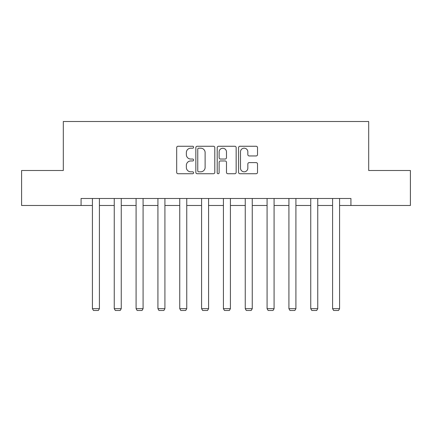 <?xml version="1.0" encoding="UTF-8"?>
<svg xmlns="http://www.w3.org/2000/svg" width="432" height="432" viewBox="0 0 432 432"><rect width="100%" height="100%" fill="white"/><g stroke="black" fill="none" stroke-linecap="round" stroke-linejoin="round"><path stroke-width="0.65" d="M193.606 147.226A0.961 0.961 0 0 0 192.645 146.264L178.049 146.264A1.372 1.372 0 0 0 176.677 147.641L176.677 172.368A1.372 1.372 0 0 0 178.049 173.74L192.645 173.74A0.961 0.961 0 0 0 193.606 172.778A0.961 0.961 0 0 0 192.645 171.817L190.755 171.817A4.396 4.396 0 0 1 186.359 167.422L186.359 165.359A4.396 4.396 0 0 1 190.755 160.963L192.645 160.963A0.961 0.961 0 0 0 193.606 160.002A0.961 0.961 0 0 0 192.645 159.041L190.755 159.041A4.396 4.396 0 0 1 186.359 154.645L186.359 152.582A4.396 4.396 0 0 1 190.755 148.187L192.645 148.187A0.961 0.961 0 0 0 193.606 147.226M256.149 155.952A1.372 1.372 0 0 0 257.521 154.575L257.521 147.641A1.372 1.372 0 0 0 256.149 146.264L239.938 146.264A1.372 1.372 0 0 0 238.567 147.641L238.567 172.368A1.372 1.372 0 0 0 239.938 173.74L256.149 173.74A1.372 1.372 0 0 0 257.521 172.368L257.521 163.987A1.372 1.372 0 0 0 256.149 162.616L249.21 162.616A1.372 1.372 0 0 0 247.838 163.987L247.838 168.145A3.677 3.677 0 0 1 244.161 171.817A3.677 3.677 0 0 1 240.489 168.145L240.489 151.864A3.677 3.677 0 0 1 244.161 148.187A3.677 3.677 0 0 1 247.838 151.864L247.838 154.575A1.372 1.372 0 0 0 249.21 155.952L256.149 155.952M81.081 205.492L21.6 205.492L21.6 170.5L63.31 170.5L63.31 121.516L368.69 121.516L368.69 170.5L410.4 170.5L410.4 205.492L350.919 205.492L350.919 198.493L81.081 198.493L81.081 205.492L92.416 205.492M214.796 147.641A1.372 1.372 0 0 0 213.424 146.264L197.213 146.264A1.372 1.372 0 0 0 195.842 147.641L195.842 172.368A1.372 1.372 0 0 0 197.213 173.74L213.424 173.74A1.372 1.372 0 0 0 214.796 172.368L214.796 147.641M218.576 146.264L234.787 146.264A1.372 1.372 0 0 1 236.158 147.641L236.158 172.368A1.372 1.372 0 0 1 234.787 173.74L227.848 173.74A1.372 1.372 0 0 1 226.476 172.368L226.476 162.34A1.372 1.372 0 0 0 225.099 160.963L220.498 160.963A1.372 1.372 0 0 0 219.127 162.34L219.127 172.778A0.961 0.961 0 0 1 218.165 173.74A0.961 0.961 0 0 1 217.204 172.778L217.204 147.641A1.372 1.372 0 0 1 218.576 146.264M99.414 205.492L114.253 205.492M121.252 205.492L136.085 205.492M143.084 205.492L157.918 205.492M164.916 205.492L179.75 205.492M186.748 205.492L201.582 205.492M208.58 205.492L223.42 205.492M230.418 205.492L245.252 205.492M252.25 205.492L267.084 205.492M274.082 205.492L288.916 205.492M295.915 205.492L310.748 205.492M317.747 205.492L332.586 205.492M339.584 205.492L350.919 205.492M198.725 148.187A0.961 0.961 0 0 0 197.764 149.148L197.764 170.856A0.961 0.961 0 0 0 198.725 171.817L200.718 171.817A4.396 4.396 0 0 0 205.114 167.422L205.114 152.582A4.396 4.396 0 0 0 200.718 148.187L198.725 148.187M226.476 151.934A3.677 3.677 0 0 0 222.799 148.257A3.677 3.677 0 0 0 219.127 151.934L219.127 157.669A1.372 1.372 0 0 0 220.498 159.041L225.099 159.041A1.372 1.372 0 0 0 226.476 157.669L226.476 151.934M99.414 198.493L99.414 308.664L92.416 308.664L92.416 198.493M99.414 308.664L98.366 310.484L93.469 310.484L92.416 308.664M121.252 198.493L121.252 308.664L114.253 308.664L114.253 198.493M121.252 308.664L120.199 310.484L115.301 310.484L114.253 308.664M143.084 198.493L143.084 308.664L136.085 308.664L136.085 198.493M143.084 308.664L142.031 310.484L137.133 310.484L136.085 308.664M164.916 198.493L164.916 308.664L157.918 308.664L157.918 198.493M164.916 308.664L163.868 310.484L158.965 310.484L157.918 308.664M186.748 198.493L186.748 308.664L179.75 308.664L179.75 198.493M186.748 308.664L185.701 310.484L180.803 310.484L179.75 308.664M208.58 198.493L208.58 308.664L201.582 308.664L201.582 198.493M208.58 308.664L207.533 310.484L202.635 310.484L201.582 308.664M230.418 198.493L230.418 308.664L223.42 308.664L223.42 198.493M230.418 308.664L229.365 310.484L224.467 310.484L223.42 308.664M252.25 198.493L252.25 308.664L245.252 308.664L245.252 198.493M252.25 308.664L251.197 310.484L246.299 310.484L245.252 308.664M274.082 198.493L274.082 308.664L267.084 308.664L267.084 198.493M274.082 308.664L273.035 310.484L268.132 310.484L267.084 308.664M295.915 198.493L295.915 308.664L288.916 308.664L288.916 198.493M295.915 308.664L294.867 310.484L289.969 310.484L288.916 308.664M317.747 198.493L317.747 308.664L310.748 308.664L310.748 198.493M317.747 308.664L316.699 310.484L311.801 310.484L310.748 308.664M339.584 198.493L339.584 308.664L332.586 308.664L332.586 198.493M339.584 308.664L338.531 310.484L333.634 310.484L332.586 308.664"/></g></svg>
